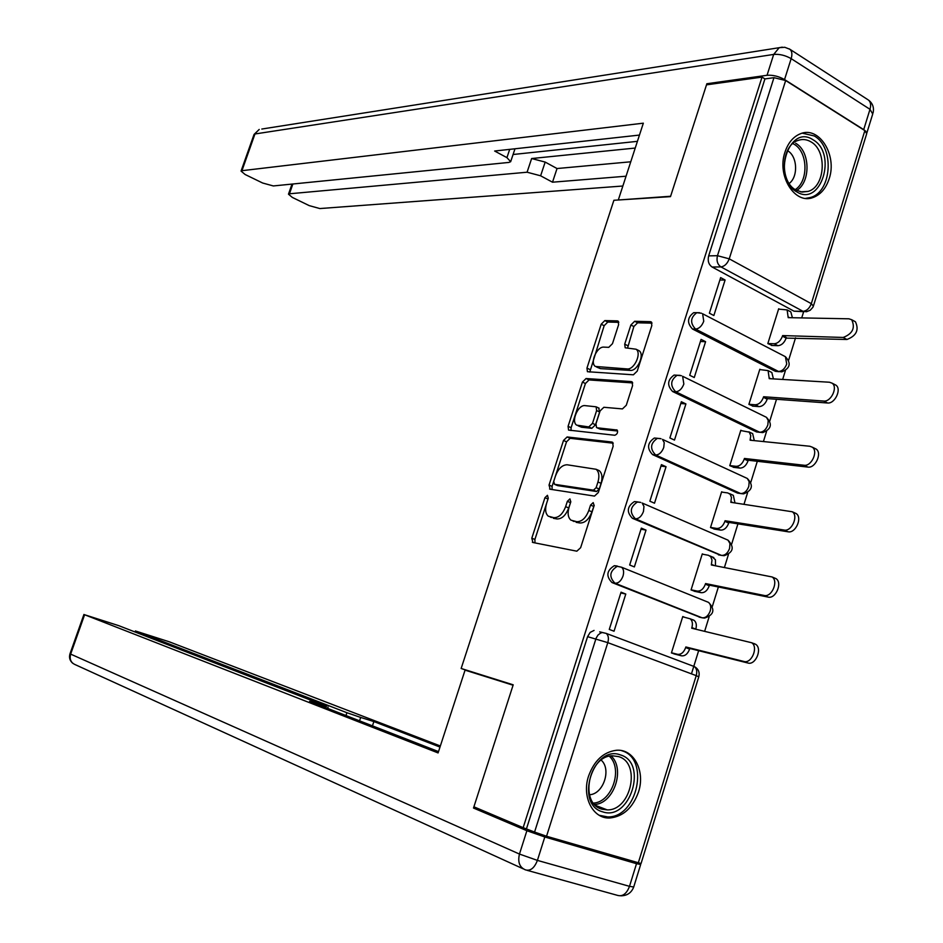 <?xml version="1.0" encoding="UTF-8"?>
<svg xmlns="http://www.w3.org/2000/svg" width="943" height="943" viewBox="0 0 943 943"><rect width="100%" height="100%" fill="white"/><g stroke="black" fill="none" stroke-linecap="round" stroke-linejoin="round"><path stroke-width="1.41" d="M547.459 495.311L544.936 497.704L531.805 538.205L532.925 542.496L576.833 551.183L580.629 547.718L594.114 505.66L593.206 502.607L590.542 505.083L588.809 510.493C585.851 518.061 581.819 521.797 576.715 521.691L570.916 520.147C567.992 517.507 567.38 513.204 569.065 507.216L570.786 501.888L569.937 498.894L567.344 501.334L565.635 506.65C562.723 514.076 558.798 517.754 553.859 517.672L548.296 516.198C545.455 513.629 544.877 509.385 546.563 503.479L548.26 498.246L547.459 495.311M548.119 498.694L534.905 539.443L534.964 542.897M594.22 505.248L591.933 511.813L588.809 510.493M570.833 501.759L568.735 507.947L565.635 506.65M784.411 356.171L785.401 356.69C791.401 363.244 790.199 368.3 781.806 371.86L778.541 371.471L695.557 329.083C689.946 323.048 690.359 317.602 696.783 312.722L693.694 312.675C687.27 317.532 686.869 322.977 692.468 329.001L775.382 371.306L779.059 371.707M677.274 375.243L674.092 375.066C667.373 379.946 666.89 385.428 672.618 391.522L756.545 431.941L759.869 432.33M657.577 438.306L654.336 438.035C647.311 442.915 646.721 448.444 652.591 454.609L737.556 493.118L740.255 493.484M637.574 501.9L634.415 501.57C627.048 506.462 626.376 512.025 632.376 518.285L720.476 555.215M617.217 566.012L614.329 565.694C606.62 570.574 605.83 576.197 611.972 582.55L700.508 617.429M588.573 776.065C581.513 796.835 593.017 819.102 609.885 817.994C623.193 816.567 632.729 807.915 638.494 792.014C645.531 771.126 633.743 748.565 616.309 750.286C603.496 751.995 594.243 760.588 588.573 776.065M784.977 152.141C776.619 175.893 794.925 204.902 813.078 197.5C820.599 194.682 825.962 188.435 829.156 178.769C837.455 155.112 819.078 125.714 800.466 133.741C793.275 136.641 788.112 142.782 784.977 152.141M618.608 324.687L618.148 321.162L617.323 320.879L604.828 320.585L601.186 324.227L586.959 368.1L587.43 371.707L633.39 374.807L637.232 371.106L651.825 325.583L651.318 321.976L650.434 321.669L634.639 321.292L630.867 325.017L624.702 344.171L625.185 347.79L636.03 349.216C641.971 352.953 634.356 369.915 627.178 368.937L595.339 366.45C589.658 362.855 596.966 346.317 603.885 347.118L608.777 347.33L612.479 343.676L618.608 324.687M523.165 827.671L473.905 806.807L513.204 684.818L461.151 668.481L613.893 200.281L670.485 196.639L706.507 84.846L762.027 77.102L523.165 827.671L534.563 832.056L596.141 638.116L598.015 635.028L600.644 633.048L602.412 632.541L606.266 633.425L599.689 631.845M567.12 436.963L563.501 440.464L549.038 485.079L550.182 489.24L594.503 496.089L598.31 492.541L613.162 446.216L612.596 442.314L611.842 442.019L567.12 436.963L570.161 438.318L566.531 441.807L552.091 486.376L552.056 489.535M568.075 426.342L582.42 382.104L586.051 378.532L631.221 381.585L632.046 381.88L632.576 385.628L626.293 405.254L622.451 408.908L603.862 407.282L600.113 410.889L595.976 423.713L596.506 427.521L597.249 427.804L617.087 430.02C618.101 432.46 617.335 434.204 614.801 435.265L568.57 430.091L568.075 426.342L571.104 427.709L585.426 383.506L582.42 382.104M803.908 311.697L794.041 311.19L712.13 267.034L720.959 266.916C717.47 264.464 716.303 260.716 717.47 255.694L773.967 77.668L785.66 80.532L864.861 130.617L866.7 133.67L813.538 305.638M691.467 673.856L698.645 650.682M704.657 631.268L709.124 616.828M712.366 606.373L718.377 586.982M724.424 567.462L728.456 554.437M731.685 544.028L737.933 523.848M744.015 504.222L747.61 492.6M750.828 482.227L757.312 461.28M763.417 441.56L766.588 431.316M769.806 420.955L776.513 399.278M782.655 379.451L785.413 370.575M788.619 360.226L795.55 337.83M801.727 317.909L803.648 311.685M762.027 77.102L764.926 78.917L773.967 77.668M638.258 862.998L696.229 675.636L698.763 676.838L641.051 863.529L546.539 836.241L534.563 832.056M684.382 617.17L682.767 616.533L671.428 652.933L676.037 654.418M625.787 594.055L621.06 592.18L609.272 629.417L614.034 631.221L625.787 594.055L620.812 592.947M646.014 530.096L641.334 528.127L629.665 565.01L634.368 566.92L646.014 530.096L640.992 529.223M703.478 554.378L702.287 553.883L691.054 589.953L695.616 591.52M666.053 466.726L661.432 464.64L649.868 501.193L654.513 503.208L666.053 466.726L660.984 466.09M722.597 492.211L721.643 491.786L710.503 527.538L715.018 529.188M685.915 403.922L681.353 401.742L669.884 437.953L674.481 440.086L685.915 403.922L680.787 403.51M741.646 430.633L740.821 430.244L729.776 465.677L734.255 467.41M705.588 341.684L701.085 339.397L689.722 375.29L694.26 377.518L705.588 341.684L700.425 341.496M760.565 369.609L759.834 369.243L748.895 404.37L753.316 406.174M725.096 280.012L720.641 277.619L709.384 313.194L713.863 315.528L725.096 280.012L719.886 280.036M779.331 309.127L778.682 308.774L767.826 343.594L772.211 345.48M461.151 668.481L475.614 673.455M764.926 78.917L708.653 255.883C707.498 260.881 708.653 264.606 712.13 267.034M526.524 828.649L587.583 636.655L590.165 632.388L594.066 630.419M551.502 517.554L550.252 517.035M568.735 507.947C565.835 515.373 561.91 519.039 556.959 518.956L553.341 518.32M574.146 521.526L572.979 521.043M591.933 511.813C588.986 519.369 584.955 523.094 579.839 522.988L576.09 522.328M613.245 443.21L570.161 438.318M553.718 481.401L554.531 484.313L593.465 490.171L596.129 487.684L597.956 481.991C599.607 476.097 599.005 471.854 596.129 469.284L567.144 464.781C562.228 464.899 558.339 468.6 555.51 475.897L553.718 481.401M557.136 485.421L554.531 484.313L557.148 485.433M597.202 469.755L599.229 470.64C602.106 473.209 602.718 477.453 601.068 483.346L599.241 489.028L596.577 491.503L557.596 485.621M632.729 382.929L589.057 379.946L585.426 383.506M597.084 427.78L600.302 429.195L617.641 431.01M585.084 405.631C578.13 404.5 570.81 421.438 576.644 425.14L588.786 426.931L592.499 423.36L596.624 410.57L596.117 406.81L585.084 405.631M578.13 425.812L581.572 427.238L578.53 425.871M598.605 407.965L599.665 411.973L595.54 424.751L591.839 428.311L581.572 427.238M571.104 427.709L570.986 430.55M596.648 367.075L600.396 368.619L597.39 367.192M637.739 350.053L639.059 350.702C645.012 354.45 637.409 371.389 630.219 370.399L600.396 368.619M652.014 323.154L637.645 322.801L633.861 326.514L627.531 348.144M618.82 322.329L607.799 322.058L604.157 325.7L589.776 372.084M692.74 619.728L694.119 620.353C696.299 622.227 696.865 625.15 695.804 629.134L691.879 627.602C692.94 623.606 692.374 620.671 690.205 618.808L682.685 616.781M671.475 652.768L677.581 654.324C681.094 654.69 683.793 652.45 685.667 647.582L685.856 646.969L743.944 661.467C751.583 663.943 758.596 647.039 751.712 642.761L691.69 628.215L691.879 627.602M753.917 643.515L755.708 644.34C762.604 648.619 755.591 665.499 747.952 663.023L689.805 648.478L689.616 649.09C687.73 653.947 685.031 656.187 681.518 655.821L677.581 654.324M673.868 653.853L681.518 655.821M689.805 648.478L685.856 646.969M691.089 589.811L697.254 591.096C700.79 591.32 703.502 589.01 705.376 584.177L705.564 583.564L764.16 595.457C771.739 597.544 778.777 581.136 772.093 576.963L711.34 564.975L712 560.036L710.716 556.665L708.393 555.274L702.205 554.142M712.26 556.912L715.419 559.729L715.478 565.765M774.038 577.776L776.03 578.637C782.725 582.809 775.7 599.194 768.121 597.096L709.454 585.167L709.266 585.768C707.403 590.601 704.692 592.911 701.144 592.687L697.254 591.096M694.154 591.214L701.144 592.687M709.454 585.167L705.564 583.564M710.539 527.42L716.751 528.434C720.322 528.516 723.045 526.147 724.896 521.338L725.084 520.736L784.199 530.049C791.707 531.769 798.756 515.833 792.273 511.766L730.813 502.313L731.473 497.55L730.236 494.321L727.796 492.93L721.56 492.069M731.933 494.721L733.324 495.346L734.974 502.914M794.371 512.733L796.163 513.546C802.658 517.613 795.621 533.514 788.1 531.793L728.939 522.422L728.75 523.023C726.888 527.832 724.177 530.19 720.593 530.107L716.751 528.434M713.863 528.999L720.593 530.107M728.939 522.422L725.084 520.736M465.064 670.143L438.082 752.927L84.611 614.742L70.654 654.112L519.463 854.063L526.889 830.712L473.504 808.045L513.075 685.219L465.064 670.143M345.975 715.548L346.918 712.719L136.228 631.232L135.863 632.293M346.918 712.719L360.674 717.434L359.542 720.829M439.992 747.068L373.864 721.572L360.674 717.434M440.346 745.984L169.233 641.782L136.228 631.232M636.513 863.694L544.806 836.983L537.404 860.393L629.5 886.337L636.513 863.694L640.686 864.472L636.053 862.362M322.954 706.578L323.26 705.67L326.702 706.366L118.712 625.645L84.611 614.742M323.26 705.67L309.599 701.368L438.519 751.606M484.407 811.251L473.504 808.045M526.889 830.712L544.806 836.983M372.45 725.862L373.864 721.572M784.541 79.566L863.705 129.627L869.988 109.317L791.165 58.643L784.541 79.566C778.729 76.3 772.895 74.874 767.048 75.287L706.861 83.738L670.614 196.262L618.997 199.951M618.419 199.633L643.338 123.179L241.95 170.695L241.054 171.084L245.145 174.514L262.637 183.013L273.329 185.948L508.866 162.432L510.67 161.701L506.933 157.646L509.703 149.359M639.46 135.073L494.639 151.021L506.933 157.646M292.872 183.991L289.454 193.786L288.475 194.175L292.306 197.405L309.245 205.633L319.842 208.556L622.851 186.019M540.622 175.799L527.078 172.215L531.64 158.53L545.172 162.078L540.622 175.799L552.504 182.199L626.046 176.211M289.454 193.786L527.078 172.215M706.861 83.738L708.287 84.599M865.815 131.301L863.705 129.627M531.64 158.53L635.228 148.051M513.086 154.499L637.409 141.344M545.172 162.078L557.03 168.538L630.749 161.795M557.03 168.538L552.504 182.199M602.683 811.84C574.157 804.603 593.218 744.216 620.482 754.942C648.277 762.663 629.995 821.577 602.683 811.84M618.478 756.581L612.384 755.791C588.55 755.685 579.167 803.731 601.999 809.2L607.257 809.907C631.221 810.556 641.252 762.651 618.478 756.581M599.241 815.282L607.752 816.933C637.515 817.805 650.045 758.372 621.802 750.746M589.446 794.737C603.272 794.371 611.748 769.299 601.198 760.141M796.741 191.842C771.48 178.475 788.902 123.297 813.031 139.788C837.655 153.461 820.917 207.413 796.741 191.842M810.956 141.851C806.76 139.352 802.458 138.88 798.049 140.424C780.993 145.493 779.437 181.598 795.88 190.003L801.951 192.077L808.163 191.394C825.325 186.679 827.376 150.739 810.956 141.851M789.173 183.472C798.473 176.683 797.448 156.043 787.499 150.668L787.452 150.632M805.628 198.372L810.674 197.441C831.985 191.641 834.602 147.061 814.233 135.945L802.269 133.163M729.811 465.583L736.082 466.325C739.677 466.266 742.4 463.838 744.251 459.064L744.44 458.463L804.049 465.253C811.499 466.62 818.548 451.131 812.265 447.171L809.86 446.263L750.109 440.204L750.758 435.607L749.249 432.153L740.726 430.538M751.441 433.073L752.655 433.65L754.294 440.629M814.563 448.29L816.108 449.045C822.402 453.005 815.365 468.471 807.903 467.091L748.235 460.243L748.058 460.844C746.208 465.618 743.485 468.034 739.878 468.093L736.082 466.325M733.265 467.292L739.878 468.093M748.235 460.243L744.44 458.463M748.919 404.288L755.237 404.771C758.856 404.571 761.59 402.095 763.429 397.333L763.618 396.744L823.71 401.058C831.101 402.095 838.162 387.007 832.068 383.164L829.475 382.233L769.24 378.65L768.085 370.611L759.74 369.562M770.773 371.978L771.822 372.509L773.437 378.909M834.555 384.438L835.863 385.121C841.958 388.976 834.92 404.028 827.518 402.991L767.366 398.618L767.189 399.207C765.351 403.946 762.616 406.421 758.985 406.622L755.237 404.771M752.443 406.115L758.985 406.622M767.366 398.618L763.618 396.744M767.85 343.535L774.215 343.771C777.869 343.417 780.615 340.883 782.442 336.168L782.631 335.578L843.195 337.453C852.637 333.775 855.478 327.869 851.694 319.724L848.9 318.805L788.195 317.65L787.122 309.905L778.576 309.115M789.928 311.402L790.812 311.885L792.403 317.72M854.346 321.174L855.442 321.775C859.226 329.92 856.409 335.814 846.955 339.48L786.156 338.113C784.328 342.828 781.582 345.362 777.928 345.704L774.215 343.771M771.409 345.456L777.928 345.704M786.332 337.535L782.631 335.578M548.013 498.988L544.936 497.704M593.666 506.403L590.542 505.083M570.444 502.631L567.344 501.334M775.382 371.306L778.541 371.471C782.183 371.2 784.906 368.713 786.733 364.01L785.401 356.69L702.618 313.771L703.749 321.221C701.863 326.078 699.128 328.694 695.557 329.083L692.468 329.001M765.28 416.747L766.435 417.313C772.647 424.02 771.421 429.124 762.757 432.601L759.681 432.236L675.683 391.746C669.943 385.64 670.438 380.147 677.157 375.255L680.139 375.349M756.545 431.941L759.681 432.236C763.3 432.094 766.022 429.666 767.85 424.939L768.215 420.413L766.435 417.313L682.638 376.292L683.84 384.049C681.942 388.94 679.219 391.498 675.683 391.746L672.618 391.522M745.984 477.853L747.316 478.466C753.728 485.339 752.467 490.478 743.532 493.884L740.668 493.543L655.621 454.974C649.751 448.797 650.328 443.257 657.377 438.354L660.501 438.589M737.556 493.118L740.668 493.543C744.251 493.543 746.962 491.162 748.801 486.411L749.166 481.708L747.316 478.466L662.481 439.367L664.226 442.632L663.754 447.454C661.845 452.369 659.133 454.88 655.621 454.974L652.591 454.609M726.499 539.502L728.008 540.15C734.656 547.211 733.359 552.398 724.13 555.722L721.478 555.392L635.37 518.78C629.37 512.52 630.054 506.933 637.421 502.03L640.71 502.419M718.389 554.838L721.478 555.392C725.037 555.533 727.748 553.211 729.587 548.425L729.965 543.533L728.008 540.15L642.136 503.008L643.963 506.426L643.48 511.448C641.558 516.399 638.859 518.839 635.37 518.78L632.376 518.285M707.745 602.058L708.535 602.377C715.407 609.638 714.063 614.871 704.527 618.101L702.111 617.795L614.942 583.187C608.801 576.821 609.591 571.199 617.3 566.295L621.59 567.238C623.653 569.065 624.125 572 623.017 576.043C621.083 581.018 618.396 583.399 614.942 583.187L611.972 582.55M699.058 617.099L702.111 617.795C705.647 618.078 708.346 615.814 710.209 611.005C711.234 607.092 710.68 604.215 708.535 602.377L621.59 567.238L614.329 565.694M794.041 311.19L803.047 311.331L720.959 266.916C724.589 266.386 727.348 263.686 729.234 258.842L811.31 303.67L864.861 130.617M785.66 80.532L729.234 258.842L717.47 255.694L708.653 255.883M698.798 676.732C699.859 672.324 698.409 668.952 694.449 666.618C696.7 668.54 697.301 671.546 696.229 675.636L607.799 642.643L546.539 836.241M640.474 502.348L634.415 501.57M693.694 312.675L699.588 312.699M661.031 438.743L654.336 438.035M681.376 375.703L674.092 375.066M701.545 313.241L696.783 312.722M587.583 636.655L607.799 642.643C608.942 638.423 608.435 635.358 606.266 633.425L694.095 666.489M806.501 311.732L803.047 311.331C806.748 310.907 809.495 308.361 811.31 303.67L813.373 306.157L812.831 307.359L810.19 310.271L806.501 311.732M556.959 518.956L553.859 517.672M579.839 522.988L576.715 521.691M534.905 539.443L531.805 538.205M612.714 442.408L611.842 442.019M552.091 486.376L549.038 485.079M566.531 441.807L563.501 440.464M596.577 491.503L593.465 490.171M599.241 489.028L596.129 487.684M601.068 483.346L597.956 481.991M589.057 379.946L586.051 378.532M632.258 382.08L631.221 381.585M600.302 429.195L597.249 427.804M617.193 430.102L616.557 429.808M591.839 428.311L588.786 426.931M595.54 424.751L592.499 423.36M599.665 411.973L596.624 410.57M630.219 370.399L627.178 368.937M627.708 345.657L624.702 344.171M633.861 326.514L630.867 325.017M637.645 322.801L634.639 321.292M651.625 322.27L650.434 321.669M589.953 369.526L586.959 368.1M604.157 325.7L601.186 324.227M607.799 322.058L604.828 320.585M618.419 321.433L617.323 320.879M689.616 649.09L685.667 647.582M747.952 663.023L743.944 661.467M714.299 565.541L711.529 564.374M709.266 585.768L705.376 584.177M768.121 597.096L764.16 595.457M733.065 502.643L731.002 501.711M728.75 523.023L724.896 521.338M788.1 531.793L784.199 530.049M640.627 864.648L633.72 886.998L629.5 886.337C626.635 893.775 622.639 896.781 617.524 895.367L527.066 870.318M523.165 868.821L75.369 664.721C70.914 662.823 69.334 659.287 70.654 654.112L70.018 653.723L83.939 614.447M519.463 854.063C517.577 862.126 519.581 867.395 525.475 869.882C530.438 871.238 534.41 868.079 537.404 860.393L519.463 854.063M767.048 75.287L773.684 54.423L254.964 133.977L241.95 170.695M253.985 134.601L259.207 129.45L254.056 134.425L241.054 171.084M261.812 129.038L779.189 47.704L773.684 54.423C779.543 53.94 785.378 55.342 791.165 58.643C792.438 54.246 792.014 51.122 789.869 49.26L784.765 47.28L779.189 47.704L782.266 47.162M873.065 112.936C874.244 107.596 872.711 103.294 868.456 100.052C870.684 101.962 871.191 105.05 869.988 109.317L872.723 113.997L866.9 132.822M789.232 48.847L867.866 99.675M611.088 755.921C625.563 768.91 613.869 803.636 594.62 804.497M593.453 803.106C611.995 802.198 623.24 768.816 609.343 756.239M795.255 189.614C808.764 181.186 807.986 151.788 794.006 144.196L792.851 143.548M795.68 143.277C810.273 151.21 810.897 181.964 796.705 190.462M751.925 440.393L750.298 439.615M748.058 460.844L744.251 459.064M807.903 467.091L804.049 465.253M770.761 378.744L769.417 378.06M767.189 399.207L763.429 397.333M827.518 402.991L823.71 401.058M789.515 317.673L788.383 317.06M786.156 338.113L782.442 336.168M846.955 339.48L843.195 337.453M607.186 816.944L609.885 817.994M533.043 542.52L532.359 542.237M550.17 489.24L549.557 488.981M599.229 470.64L596.129 469.284M599.147 408.213L596.117 406.81M639.059 350.702L636.03 349.216M694.119 620.353L690.205 618.808M755.708 644.34L751.712 642.761M713.816 557.572L709.938 555.934M776.03 578.637L772.093 576.963M733.324 495.346L729.505 493.613M796.163 513.546L792.273 511.766M70.006 653.758C68.863 657.554 69.794 660.737 72.776 663.306M620.742 895.803C626.965 895.815 631.268 892.962 633.649 887.222M328.105 707.038L327.645 708.405M135.486 630.914L135.097 631.999M514.996 148.782L510.811 161.277M288.475 194.175L292.012 184.085M595.528 805.405L607.257 809.907M800.607 191.865L808.163 191.394M752.655 433.65L748.883 431.847M816.108 449.045L812.265 447.171M771.822 372.509L768.085 370.611M835.863 385.121L832.068 383.164M790.812 311.885L787.122 309.905M855.442 321.775L851.694 319.724"/></g></svg>
